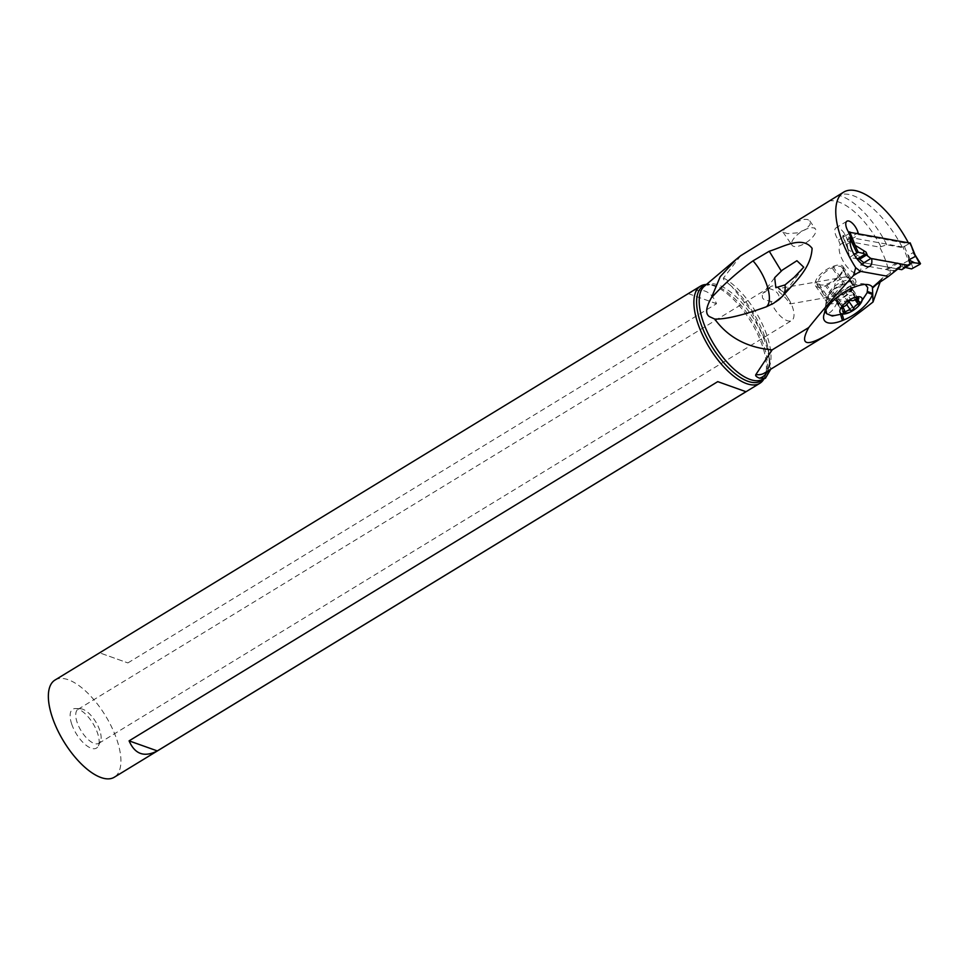 <?xml version="1.0" encoding="UTF-8"?>
<svg xmlns="http://www.w3.org/2000/svg" width="969" height="969" viewBox="0 0 969 969"><rect width="100%" height="100%" fill="white"/><g stroke="black" fill="none" stroke-linecap="round" stroke-linejoin="round"><path stroke-width="0.73" stroke-dasharray="4.84 3.63" d="M910.254 263.556L904.574 267.032A47.239 15.286 -22 0 1 905.591 267.347A47.239 15.286 158 0 0 904.574 267.032L903.253 267.819L901.788 264.186L908.498 260.613L903.023 247.095L910.17 243.122M903.023 247.095L842.715 236.109L848.541 232.1M913.077 268.498L908.607 255.295L912.883 252.691L914.712 254.35M913.04 252.691L915.439 255.731M908.51 255.441L908.534 259.934L908.607 255.295M901.788 264.186L902.72 264.089L906.512 267.723M908.498 260.613L911.563 268.91M903.253 267.819L901.788 269.673L903.665 267.287L910.715 262.987M863.864 262.769L897.875 268.958L863.864 262.769M855.252 258.384A47.239 15.286 -22 0 1 856.681 258.432A47.239 15.286 158 0 0 855.252 258.384L849.51 257.609L847.1 244.079L849.51 257.609L854.028 254.35L849.51 257.609L855.252 258.384C856.027 255.961 857.299 255.307 859.067 256.397L848.19 249.627L842.994 235.467M847.1 244.079L850.104 242.25M847.003 244.236L846.942 245.23M740.679 255.719L723.528 277.958C722.753 278.818 724.109 280.489 727.598 282.96L732.285 286.921A59.194 25.485 58.6 0 0 727.598 282.96L731.607 286.303L751.387 311.037L766.552 342.844L768.453 349.167L770.718 369.213M880.276 281.7L882.65 277.824L893.806 270.872L889.796 270.048L888.694 270.714A56.917 24.504 58.6 0 0 886.526 263.168A56.917 24.504 58.6 0 0 879.707 247.131L847.887 241.329L858.849 234.643L908.861 243.752A67.624 29.106 58.6 0 0 908.195 242.48M873.154 286.364L882.65 277.824L873.747 285.928M795.828 222.058L804.076 219.357L807.334 219.43L809.539 220.593L810.181 224.42L805.736 229.532L797.196 232.887L787.458 233.602L782.928 232.1L784.309 229.096M908.861 243.752L902.502 247.64L886.768 244.769L879.707 247.131M856.075 281.749L853.568 287.466L850.019 290.906L843.842 294.297L838.815 295.121L835.496 294.322L833.267 292.468L835.569 281.64L845.549 276.855L855.252 279.06L856.075 281.749M893.806 270.872L901.037 266.463M832.274 316.015L842.231 313.786L860.097 302.267L867.219 292.468M865.256 284.45L861.586 283.554L851.097 285.734L833.897 297.229L825.927 309.765M825.188 311.219A24.758 10.199 -34.7 0 1 825.322 307.197A24.758 10.199 -34.7 0 1 825.346 307.125A24.758 10.199 -34.7 0 1 825.588 306.386A24.758 10.199 -34.7 0 1 833.013 295.945L849.534 286.303L851.085 285.734L854.379 287.115M842.388 314.925L842.073 313.847L840.559 314.307C834.636 315.652 830.203 315.482 827.284 313.799A24.758 10.199 -34.7 0 1 825.77 312.442M837.071 302.619L837.071 302.619C833.994 309.159 830.736 312.89 827.284 313.799M825.479 285.77L826.908 285.189A15.649 6.444 145.3 0 0 842.836 270.957L843.151 269.988A15.649 6.444 145.3 0 0 842.945 266.427A15.649 6.444 145.3 0 0 832.928 266.451L831.499 267.032A15.649 6.444 145.3 0 0 815.571 281.264L815.268 282.233A15.649 6.444 145.3 0 0 815.474 285.794A15.649 6.444 145.3 0 0 825.479 285.77L836.998 302.401A15.649 6.444 -34.7 0 1 826.981 302.425A15.649 6.444 -34.7 0 1 826.557 299.748A15.649 6.444 -34.7 0 1 826.775 298.864L824.086 314.186M837.192 302.328L849.765 293.086L853.58 286.4L849.074 292.529A15.068 6.202 -34.7 0 1 834.406 300.838A15.068 6.202 -34.7 0 1 828.459 296.417A15.068 6.202 -34.7 0 1 833.122 289.622L850.54 281.119L853.859 285.516L853.58 286.4L842.836 270.957M843.151 269.988L853.859 285.516L853.919 282.27L851.618 281.204L843.018 283.663L833.013 295.945M824.401 313.217L827.09 297.895A15.649 6.444 -34.7 0 1 843.018 283.663L831.499 267.032M837.931 277.001A14.232 5.862 -34.7 0 1 818.696 283.723A14.232 5.862 -34.7 0 1 822.851 274.251A14.232 5.862 -34.7 0 1 842.085 267.517A14.232 5.862 -34.7 0 1 837.931 277.001M815.571 281.264L827.09 297.895L826.775 298.864L815.268 282.233M836.683 298.84L837.604 297.604L843.854 306.628M837.604 297.604L841.71 293.498A22.263 22.263 0 0 1 845.138 291.378L851.339 300.426M848.263 302.316L842.013 293.292L845.089 291.403L850.31 289.804L856.56 298.827M843.551 294.612A22.263 18.762 100.3 0 1 852.563 289.549L857.783 298.161M850.31 289.804L852.563 289.549L851.17 291.826L856.196 299.094M859.891 302.049L853.895 293.377L851.17 291.826M859.297 301.88L853.047 292.856L853.374 294.685L851.896 295.097L855.13 299.772M837.301 303.915L839.19 302.897C840.91 300.426 842.655 299.881 844.411 301.298L847.172 300.741L847.487 299.409C847.415 296.962 848.892 295.533 851.896 295.097M837.628 304.145L837.264 302.546L843.514 311.57M837.264 302.546C837.931 299.869 837.664 298.973 836.453 299.845L837.458 299.603L842.8 307.318M886.768 244.769A61.471 26.466 58.6 0 0 838.694 195.278A67.624 29.106 -121.4 0 1 853.095 195.641A67.624 29.106 -121.4 0 1 902.502 247.64M838.694 195.278L837.168 196.089M847.887 241.329L847.1 239.416A9.956 4.288 58.6 0 0 846.421 237.369A9.956 4.288 58.6 0 0 835.956 227.897A9.956 4.288 58.6 0 0 835.859 235.443A9.956 4.288 58.6 0 0 838.439 240.082L840.256 244.576A17.079 7.352 58.6 0 0 840.971 256.724A17.079 7.352 58.6 0 0 858.922 272.943A17.079 7.352 58.6 0 0 860.581 264.985L885.787 269.467L896.749 262.781L871.543 258.299L864.142 262.817M888.694 270.714A2.846 1.223 -121.4 0 0 887.301 269.745L885.787 269.467M858.34 233.396L858.849 234.643M847.1 239.416L857.286 233.202M849.401 233.384L838.439 240.082M840.256 244.576L851.218 237.889M862.035 264.101L860.581 264.985M899.305 263.665A2.846 1.223 58.6 0 0 898.263 263.059L896.749 262.781M763.96 378.831A56.917 24.504 58.6 0 0 764.432 377.91A56.917 24.504 58.6 0 0 762.555 346.26A56.917 24.504 58.6 0 0 707.418 284.498A56.917 24.504 58.6 0 0 706.389 284.486M54.991 680.056A56.917 24.504 -121.4 0 1 117.031 740.183A56.917 24.504 -121.4 0 1 114.281 777.235M127.884 662.917L716.539 303.697C710.761 290.325 701.35 286.969 688.293 293.631L99.65 652.852L127.884 662.917L99.65 652.852M71.682 724.037A22.771 9.799 58.6 0 0 85.599 744.846A22.771 9.799 58.6 0 0 98.341 745.924A22.771 9.799 58.6 0 0 97.59 733.267A22.771 9.799 58.6 0 0 75.546 708.557A22.771 9.799 58.6 0 0 71.682 724.037M99.771 730.372A19.925 8.576 58.6 0 0 80.475 708.751A19.925 8.576 58.6 0 0 78.053 709.32A19.925 8.576 58.6 0 0 77.096 722.293A19.925 8.576 58.6 0 0 98.814 743.332A19.925 8.576 58.6 0 0 100.425 741.442A19.925 8.576 58.6 0 0 99.771 730.372M768.078 289.295L762.24 294.697L762.494 298.004L764.287 299.809L775.491 302.449L779.367 299.809C779.718 294.14 776.351 290.397 769.229 288.605L768.078 289.295M769.229 288.605A19.925 8.576 -121.4 0 1 770.949 286.497A19.925 8.576 -121.4 0 1 783.073 291.73L786.319 295.581A19.925 8.576 -121.4 0 1 792.654 307.536A19.925 8.576 -121.4 0 1 791.697 320.509A19.925 8.576 -121.4 0 1 770.609 301.177M803.543 267.432L779.367 299.809M783.073 291.73L778.216 288.665L777.804 289.634L779.512 292.323C784.296 296.332 787.615 299.99 789.456 303.273L790.207 303.903L841.383 294.939M786.319 295.581L789.154 300.196C790.643 303.624 790.74 304.641 789.456 303.273M688.293 293.631L716.539 303.697M745.985 391.706L717.75 381.641M791.867 242.02A14.232 5.862 -34.7 0 1 803.362 230.513A14.232 5.862 -34.7 0 1 815.45 229.059A14.232 5.862 -34.7 0 1 815.632 232.306A14.232 5.862 -34.7 0 1 804.137 243.813A14.232 5.862 -34.7 0 1 792.048 245.266A14.232 5.862 -34.7 0 1 791.867 242.02M913.719 253.224L909.77 243.461M912.883 252.691L920.09 264.21M859.067 256.397L860.533 260.031M842.715 236.109L848.19 249.627M904.513 246.671L908.45 256.434M848.263 232.245L850.794 238.531M707.418 284.498L709.817 284.595L704.33 286.23A54.967 23.668 -121.4 0 1 735.653 296.393A54.967 23.668 -121.4 0 1 765.522 343.377A54.967 23.668 -121.4 0 1 761.477 379.872L765.437 375.742A55.536 23.91 58.6 0 0 763.608 344.855A55.536 23.91 58.6 0 0 709.817 284.595A55.536 23.91 58.6 0 0 705.747 285.031M723.528 277.958A56.917 24.504 -121.4 0 1 767.121 336.037A56.917 24.504 -121.4 0 1 764.384 373.089C769.713 370.364 770.609 360.625 767.036 343.862A59.194 25.485 58.6 0 0 765.377 338.351A59.194 25.485 58.6 0 0 732.285 286.921L731.607 286.303M880.797 246.465A56.917 24.504 58.6 0 0 830.724 200.765M890.45 273.052A56.917 24.504 58.6 0 0 889.796 270.048M877.599 283.433L880.579 280.719M849.534 286.303L852.962 287.696M840.838 315.264L840.559 314.307M838.367 301.734L826.908 285.189M832.928 266.451L844.387 282.984M847.596 290.942A14.232 5.862 145.3 0 0 851.751 281.47A14.232 5.862 145.3 0 0 832.516 288.193A14.232 5.862 145.3 0 0 828.35 297.677A14.232 5.862 145.3 0 0 847.596 290.942M836.453 299.845L842.158 308.094M847.487 299.409L848.856 301.395M844.411 301.298L846.736 304.654M839.19 302.897L844.253 310.213M887.301 269.745L898.263 263.059M900.782 265.821L893.394 270.339M763.184 379.158A55.536 23.91 58.6 0 0 765.437 375.742L764.432 377.91M767.315 371.297A59.194 25.485 58.6 0 0 767.036 343.862L768.465 349.167M903.871 267.093L910.969 262.769M847.609 248.548L842.545 236M849.28 257.415L847.185 247.252M863.04 283.711L868.115 284.656M826.557 299.748L823.686 315.785M818.696 283.723L828.35 297.677L828.459 296.417L825.346 307.125M842.945 266.427L853.895 282.233M842.085 267.517L851.751 281.47L850.552 281.119L851.618 281.204M815.474 285.794L826.981 302.425M836.102 300.039L842.109 308.699M852.744 289.561L858.752 298.246M837.24 303.83L843.248 312.502M846.918 221.211L835.956 227.897M869.883 266.257L858.922 272.943M80.475 708.751L75.546 708.557M78.053 709.32L770.949 286.497M98.814 743.332L791.697 320.509M845.549 276.868L778.216 288.665M774.473 277.933L762.954 293.437M780.748 298.016L783.073 295.739M100.425 741.442L98.341 745.924M809.769 220.859L815.45 229.059M782.94 232.1L792.048 245.266"/><path stroke-width="1.45" d="M848.541 232.1L910.17 243.122M914.712 254.35L915.511 256.337L908.813 259.91L914.591 262.793A47.239 15.286 -22 0 1 911.793 262.611A47.239 15.286 158 0 0 914.591 262.793L920.332 263.568L914.591 262.793M914.918 254.677L915.354 255.61M915.414 255.743L920.09 264.21L911.563 268.91L906.512 267.723L911.563 268.91L920.09 264.21M905.591 267.347A47.239 15.286 -22 0 1 906.512 267.723A47.239 15.286 158 0 0 905.591 267.347M901.788 269.673L897.875 268.958L901.788 269.673L908.801 265.397L911.793 262.611L910.254 263.556M863.864 262.769L859.564 259.244L863.864 262.769L870.877 258.481L908.801 265.397L870.877 258.481L865.269 254.144A47.239 15.286 -22 0 1 863.331 253.442L858.268 252.255L854.028 254.35L858.268 252.255L863.331 253.442A47.239 15.286 158 0 0 865.269 254.144L870.877 258.481M850.104 242.25L851.521 241.475L855.203 245.351L849.74 231.821M854.658 244.672L851.521 241.475M867.546 255.743L866.08 252.122L855.203 245.351M866.08 252.122C864.312 251.019 863.403 251.468 863.331 253.442M858.049 258.553L859.564 259.244L858.049 258.553A47.239 15.286 158 0 0 856.681 258.432A47.239 15.286 -22 0 1 858.049 258.553L865.269 254.144M858.268 252.255L854.561 244.539M711.331 297.883C724.218 283.856 738.112 271.514 753.01 260.855L769.253 251.237C783.364 246.95 802.199 235.322 812.095 248.306C811.138 268.801 793.829 283.069 782.346 296.478L773.71 303.224L766.309 306.81C742.763 315.313 725.575 319.395 714.734 319.067L709.272 316.536C705.214 313.677 705.904 307.464 711.331 297.883L720.209 276.674L736.21 259.304L740.679 255.719L843.66 192.128A67.624 29.106 58.6 0 0 855.7 267.686L853.519 275.511L860.351 271.32L888.428 276.431L901.037 266.463L900.782 265.821A2.846 1.223 58.6 0 0 899.305 263.665M872.524 294.055L872.403 294.431A28.065 11.567 -34.7 0 1 843.842 319.952L842.412 320.533A28.065 11.567 -34.7 0 1 823.686 315.785A28.065 11.567 -34.7 0 1 824.086 314.186L824.401 313.217A28.065 11.567 -34.7 0 1 852.962 287.696L854.379 287.115A28.065 11.567 -34.7 0 1 868.115 284.656A28.065 11.567 -34.7 0 1 872.451 287.224L873.033 301.989L880.276 281.7M873.033 301.989C855.373 315.942 840.789 326.432 829.294 333.469C818.345 340.131 810.98 343.147 807.213 342.517C803.24 341.718 803.749 336.74 808.727 327.558L772.184 349.857C747.269 347.689 728.119 337.43 714.734 319.067M829.294 333.469L764.384 373.089A56.917 24.504 -121.4 0 1 755.856 374.579L772.184 349.857M872.451 287.224L888.428 276.431M808.727 327.558C820.961 312.248 835.896 294.903 853.519 275.511M855.542 308.736A13.094 5.39 145.3 0 0 857.94 306.64A13.094 5.39 145.3 0 0 859.782 296.793A13.094 5.39 145.3 0 0 844.06 304.109A13.094 5.39 145.3 0 0 840.704 313.326A13.094 5.39 145.3 0 0 852.55 310.807A13.094 5.39 145.3 0 0 855.542 308.736L858.243 306.361L867.11 292.759L867.739 287.599L865.256 284.45M825.927 309.765L826.654 313.714L832.274 316.015L849.45 312.466L852.55 310.807M826.654 313.714L825.77 312.442A24.758 10.199 -34.7 0 1 825.188 311.219M842.655 307.452A1.877 0.775 -34.7 0 1 843.854 306.628A4.627 1.902 145.3 0 0 846.797 304.593A4.627 1.902 145.3 0 0 848.263 302.316A1.877 0.775 -34.7 0 1 848.868 301.383A1.877 0.775 -34.7 0 1 851.339 300.426A4.627 1.902 145.3 0 0 856.56 298.827A1.877 0.775 -34.7 0 1 858.752 298.246A1.877 0.775 -34.7 0 1 858.486 299.179A4.627 1.902 145.3 0 0 857.844 301.468A4.627 1.902 145.3 0 0 859.297 301.88A1.877 0.775 -34.7 0 1 859.891 302.049A1.877 0.775 -34.7 0 1 859.346 303.297A1.877 0.775 -34.7 0 1 858.146 304.121A4.627 1.902 145.3 0 0 855.203 306.156A4.627 1.902 145.3 0 0 853.737 308.433A1.877 0.775 -34.7 0 1 853.132 309.365A1.877 0.775 -34.7 0 1 850.661 310.322A4.627 1.902 145.3 0 0 845.44 311.921A1.877 0.775 -34.7 0 1 843.248 312.502A1.877 0.775 -34.7 0 1 843.514 311.57A4.627 1.902 145.3 0 0 844.156 309.281A4.627 1.902 145.3 0 0 842.703 308.869A1.877 0.775 -34.7 0 1 842.109 308.699A1.877 0.775 -34.7 0 1 842.655 307.452M782.467 296.369L782.346 296.478C784.636 294.164 785.532 290.3 785.035 284.91L794.156 277.328L803.737 267.19L796.906 260.722L782.358 270.072L774.667 277.679L775.866 287.708L785.035 284.91M908.195 242.48A67.624 29.106 58.6 0 0 859.455 191.765A67.624 29.106 58.6 0 0 843.66 192.128M857.286 233.202L858.074 232.717L858.34 233.396M871.603 258.614A17.079 7.352 -121.4 0 1 869.883 266.257A17.079 7.352 -121.4 0 1 851.945 250.038A17.079 7.352 -121.4 0 1 851.218 237.889L849.401 233.384A9.956 4.288 -121.4 0 1 846.833 228.745A9.956 4.288 -121.4 0 1 846.918 221.211A9.956 4.288 -121.4 0 1 857.383 230.67A9.956 4.288 -121.4 0 1 858.074 232.717M864.142 262.817L862.035 264.101M860.351 271.32L855.7 267.686M755.856 374.579C755.154 375.669 756.353 376.868 759.454 378.176L765.498 378.164L770.718 369.213M706.389 284.486A56.917 24.504 58.6 0 0 700.514 286.134A56.917 24.504 58.6 0 0 697.777 323.186A56.917 24.504 58.6 0 0 759.817 383.312A56.917 24.504 58.6 0 0 763.96 378.831M759.817 383.312L114.281 777.235A56.917 24.504 -121.4 0 1 52.253 717.108A56.917 24.504 -121.4 0 1 54.991 680.056L700.514 286.134M129.095 740.861L717.75 381.641L745.985 391.706L157.329 750.914L129.095 740.861C134.873 754.233 144.284 757.588 157.329 750.914M769.253 251.237L781.28 271.017M766.309 306.81C773.88 301.117 766.673 276.189 753.01 260.855M908.801 265.397L910.715 262.987M910.048 242.819L915.511 256.337M908.813 259.91L910.279 263.532M856.766 252.667L851.363 241.475M859.564 259.244L866.601 254.944M850.794 238.531L852.199 242.008M765.51 378.189L761.477 379.872A54.967 23.668 -121.4 0 1 702.961 321.09A54.967 23.668 -121.4 0 1 704.33 286.23L736.21 259.304M872.391 288.181L877.599 283.433M867.534 291.499L872.548 293.401M872.403 294.431L867.219 292.468M842.073 313.847L843.842 319.952M842.412 320.533L840.838 315.264M842.158 308.094L842.703 308.869M857.783 298.161L858.486 299.179M855.13 299.772L858.146 304.121M848.856 301.395L853.737 308.433M846.736 304.654L850.661 310.322M844.253 310.213L845.44 311.921M705.747 285.031A55.536 23.91 58.6 0 0 700.405 322.338A55.536 23.91 58.6 0 0 731.547 370.691A55.536 23.91 58.6 0 0 763.184 379.158M759.454 378.176A59.194 25.485 58.6 0 0 767.315 371.297M910.218 242.928L915.293 255.465M915.087 254.956L920.502 263.616M856.196 299.094L857.844 301.468M842.8 307.318L844.156 309.281M779.754 298.9L780.748 298.016"/></g></svg>
